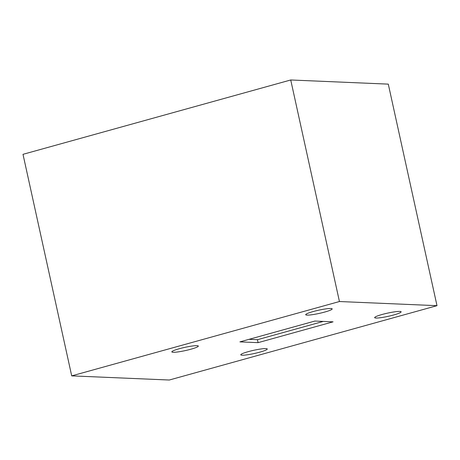 <?xml version="1.0" encoding="UTF-8"?>
<svg xmlns="http://www.w3.org/2000/svg" width="460" height="460" viewBox="0 0 460 460"><rect width="100%" height="100%" fill="white"/><g stroke="black" fill="none" stroke-linecap="round" stroke-linejoin="round"><path stroke-width="0.69" d="M399.803 311.426A13.558 1.627 167.6 0 0 384.744 313.795A13.558 1.627 167.6 0 0 374.647 317.641A13.558 1.627 167.6 0 0 375.975 318.038A13.558 1.627 167.6 0 0 391.029 315.669A13.558 1.627 167.6 0 0 401.126 311.822A13.558 1.627 167.6 0 0 399.803 311.426M265.938 348.594A13.558 1.627 167.6 0 0 250.878 350.963A13.558 1.627 167.6 0 0 240.781 354.815A13.558 1.627 167.6 0 0 242.109 355.212A13.558 1.627 167.6 0 0 257.163 352.843A13.558 1.627 167.6 0 0 267.26 348.99A13.558 1.627 167.6 0 0 265.938 348.594M196.995 345.667A13.558 1.627 167.6 0 0 181.941 348.036A13.558 1.627 167.6 0 0 171.839 351.888A13.558 1.627 167.6 0 0 173.167 352.285A13.558 1.627 167.6 0 0 188.22 349.916A13.558 1.627 167.6 0 0 198.323 346.064A13.558 1.627 167.6 0 0 196.995 345.667M330.861 308.493A13.558 1.627 167.6 0 0 315.807 310.862A13.558 1.627 167.6 0 0 305.704 314.715A13.558 1.627 167.6 0 0 307.033 315.111A13.558 1.627 167.6 0 0 322.086 312.742A13.558 1.627 167.6 0 0 332.183 308.89A13.558 1.627 167.6 0 0 330.861 308.493M437 305.676L388.292 84.128L290.731 79.977L23 154.324L71.708 375.872L169.268 380.023L437 305.676L339.44 301.53L290.731 79.977M339.44 301.53L71.708 375.872M314.858 321.057L239.896 341.872L258.106 342.648L333.069 321.833L314.858 321.057M249.032 339.336L257.456 339.693L323.282 321.413M257.456 339.693L258.106 342.648"/></g></svg>
